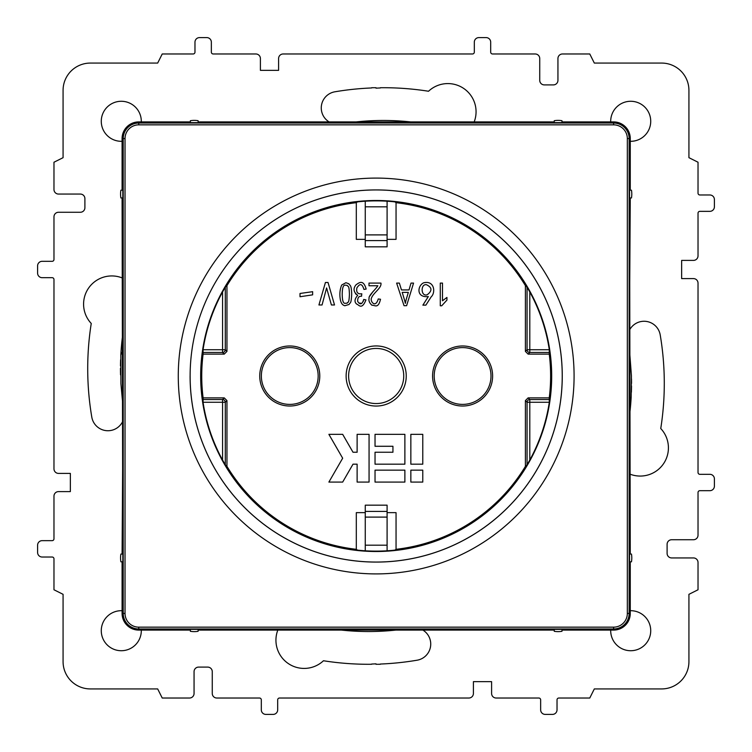 <?xml version="1.0" encoding="UTF-8"?>
<svg xmlns="http://www.w3.org/2000/svg" width="752" height="752" viewBox="0 0 752 752"><rect width="100%" height="100%" fill="white"/><g stroke="black" fill="none" stroke-linecap="round" stroke-linejoin="round"><path stroke-width="1.13" d="M549.298 402.264A175.103 175.103 0 0 1 529.803 460.036L529.803 399.538A2.726 2.726 135 0 0 527.067 402.264L549.298 402.264L549.251 397.874A174.455 174.455 0 0 0 549.251 354.126L549.298 349.736A175.103 175.103 0 0 0 529.803 291.964L527.067 287.189L525.404 285.638A174.455 174.455 0 0 0 396.05 202.683L394.941 201.874A175.131 175.131 0 0 0 357.426 201.874L356.307 202.683A174.455 174.455 0 0 0 226.954 285.638L225.29 287.189L222.564 291.964L222.564 352.462A2.726 2.726 -45 0 0 225.29 349.736L203.059 349.736A175.103 175.103 0 0 1 222.564 291.964M203.059 402.264A175.103 175.103 0 0 0 222.564 460.036L222.564 399.538A2.726 2.726 45 0 1 225.29 402.264L203.059 402.264L203.106 397.874A174.455 174.455 0 0 1 203.106 354.126L203.059 349.736M340.327 299.578C339.415 294.164 339.885 289.313 341.709 285.017L345.911 282.714L348.9 283.777C349.605 285.986 351.316 283.203 351.71 294.239C351.128 304.908 350.216 301.909 349.088 304.457L344.877 305.726C342.508 305.218 340.994 303.159 340.327 299.578M432.579 376A30.024 30.024 0 0 1 462.602 345.976A30.024 30.024 0 0 1 492.616 376A30.024 30.024 0 0 1 462.602 406.024A30.024 30.024 0 0 1 432.579 376M491 376A28.397 28.397 0 0 0 462.602 347.603A28.397 28.397 0 0 0 434.195 376A28.397 28.397 0 0 0 462.602 404.397A28.397 28.397 0 0 0 491 376M259.741 376A30.024 30.024 0 0 0 289.764 406.024A30.024 30.024 0 0 0 319.779 376A30.024 30.024 0 0 0 289.764 345.976A30.024 30.024 0 0 0 259.741 376M261.358 376A28.397 28.397 0 0 0 289.764 404.397A28.397 28.397 0 0 0 318.162 376A28.397 28.397 0 0 0 289.764 347.603A28.397 28.397 0 0 0 261.358 376M348.618 376A27.561 27.561 0 0 1 376.179 348.439A27.561 27.561 0 0 1 403.739 376A27.561 27.561 0 0 1 376.179 403.561A27.561 27.561 0 0 1 348.618 376M342.207 294.239C342.273 300.18 343.147 303.216 344.848 303.338L347.255 303.141C347.762 301.12 348.975 305.115 349.426 294.239C349.05 283.504 347.847 287.546 347.255 285.384L344.839 285.14C343.147 285.281 342.273 288.317 342.207 294.239M426.525 284.735C420.481 283.485 420.641 297.049 427.239 294.746C432.391 290.808 432.156 287.471 426.525 284.735M365.265 550.793L365.265 545.191L387.092 545.191L387.092 505.175L365.265 505.175L365.265 517.103L387.092 517.103M365.265 545.191L365.265 517.103M365.265 240.574L365.265 206.809L387.092 206.809L387.092 246.825L365.265 246.825L365.265 240.574L387.092 240.574M551.686 376A175.507 175.507 0 0 1 376.179 551.507A175.507 175.507 0 0 1 200.671 376A175.507 175.507 0 0 1 376.179 200.493A175.507 175.507 0 0 1 551.686 376M190.124 376A186.054 186.054 0 0 1 376.179 189.946A186.054 186.054 0 0 1 562.233 376A186.054 186.054 0 0 1 376.179 562.054A186.054 186.054 0 0 1 190.124 376A186.082 186.082 0 0 1 376.179 189.918A186.082 186.082 0 0 1 562.261 376A186.082 186.082 0 0 1 376.179 562.082A186.082 186.082 0 0 1 190.096 376A186.082 186.082 0 0 0 376.179 562.082A186.082 186.082 0 0 0 562.261 376M122.623 400.59A50.45 50.45 0 0 1 122.407 400.205L120.903 383.595L120.828 354.953A50.45 50.45 0 0 1 122.623 351.41M122.623 335.326A257.438 257.438 0 0 0 120.828 354.953M122.623 421.599A16.375 16.375 0 0 1 91.791 417.097A290.187 290.187 0 0 1 91.246 323.463A28.2 28.2 0 0 1 122.585 278.09M629.734 352.998L631.436 376L631.172 397.047A50.45 50.45 0 0 1 629.734 399.932M629.734 413.788A257.438 257.438 0 0 0 631.172 397.047M629.734 329.714A16.375 16.375 0 0 1 660.209 334.903A290.187 290.187 0 0 1 660.754 428.537A28.2 28.2 0 0 1 629.781 474.061M329.103 121.909A16.375 16.375 0 0 1 334.903 91.791A290.187 290.187 0 0 1 371.648 87.956L371.648 87.73A290.187 290.187 0 0 1 376 87.721L376 88.163A290.187 290.187 0 0 1 380.352 87.956L380.352 87.73A290.187 290.187 0 0 1 428.537 91.246A28.2 28.2 0 0 1 474.183 121.909M422.897 630.091A16.375 16.375 0 0 1 417.097 660.209A290.187 290.187 0 0 1 380.352 664.044L380.352 664.27A290.187 290.187 0 0 1 376 664.279L376 663.837A290.187 290.187 0 0 1 371.648 664.044L371.648 664.27A290.187 290.187 0 0 1 323.463 660.754A28.2 28.2 0 0 1 277.817 630.091M610.709 121.909A20.013 20.013 0 0 1 630.712 101.276A20.013 20.013 0 0 1 650.724 121.288A20.013 20.013 0 0 1 630.27 141.301M630.27 610.699A20.013 20.013 0 0 1 650.724 630.712A20.013 20.013 0 0 1 630.712 650.724A20.013 20.013 0 0 1 610.709 630.091M122.087 141.291A20.013 20.013 0 0 1 101.276 121.288A20.013 20.013 0 0 1 121.288 101.276A20.013 20.013 0 0 1 141.291 121.909M141.291 630.091A20.013 20.013 0 0 1 121.288 650.724A20.013 20.013 0 0 1 101.276 630.712A20.013 20.013 0 0 1 122.087 610.709M120.734 360.236L120.611 359.776A257.438 257.438 0 0 0 120.48 365.961A257.438 257.438 0 0 1 120.611 359.776M631.266 391.764L631.389 392.224A257.438 257.438 0 0 0 631.52 386.039A257.438 257.438 0 0 1 631.389 392.224M631.539 383.398A257.438 257.438 0 0 0 631.501 378.829M125.029 361.035L125.029 372.785M120.461 368.602A257.438 257.438 0 0 1 120.461 368.273A257.438 257.438 0 0 0 120.536 374.891M410.62 121.909A257.438 257.438 0 0 0 356.166 121.909M341.38 630.091A257.438 257.438 0 0 0 395.834 630.091M122.407 400.205A257.438 257.438 0 0 0 122.623 401.888M157.676 63.074L90.362 63.074A27.288 27.288 0 0 0 63.074 90.362L63.074 157.676L53.975 162.225L53.975 189.513A4.55 4.55 0 0 0 58.524 194.063L80.351 194.063A4.55 4.55 0 0 1 84.901 198.613L84.901 207.712A4.55 4.55 0 0 1 80.351 212.261L58.524 212.261A4.55 4.55 0 0 0 53.975 216.811L53.975 259.496A1.824 1.824 0 0 1 52.151 261.311L42.15 261.311A4.55 4.55 0 0 0 37.6 265.86L37.6 273.136A4.55 4.55 0 0 0 42.15 277.685L52.151 277.685A1.824 1.824 0 0 1 53.975 279.509L53.975 468.853A4.55 4.55 0 0 0 58.524 473.403L70.35 473.403L70.35 491.601L58.524 491.601A4.55 4.55 0 0 0 53.975 496.141L53.975 538.836A1.824 1.824 0 0 1 52.151 540.65L42.15 540.65A4.55 4.55 0 0 0 37.6 545.2L37.6 552.476A4.55 4.55 0 0 0 42.15 557.025L52.151 557.025A1.824 1.824 0 0 1 53.975 558.849L53.975 589.775L63.074 594.324L63.074 661.638A27.288 27.288 0 0 0 90.362 688.926L157.676 688.926L162.225 698.025L189.513 698.025A4.55 4.55 0 0 0 194.063 693.476L194.063 671.649A4.55 4.55 0 0 1 198.613 667.099L207.712 667.099A4.55 4.55 0 0 1 212.261 671.649L212.261 693.476A4.55 4.55 0 0 0 216.811 698.025L259.496 698.025A1.824 1.824 0 0 1 261.311 699.849L261.311 709.85A4.55 4.55 0 0 0 265.86 714.4L273.136 714.4A4.55 4.55 0 0 0 277.685 709.85L277.685 699.849A1.824 1.824 0 0 1 279.509 698.025L468.853 698.025A4.55 4.55 0 0 0 473.403 693.476L473.403 681.65L491.601 681.65L491.601 693.476A4.55 4.55 0 0 0 496.141 698.025L538.836 698.025A1.824 1.824 0 0 1 540.65 699.849L540.65 709.85A4.55 4.55 0 0 0 545.2 714.4L552.476 714.4A4.55 4.55 0 0 0 557.025 709.85L557.025 699.849A1.824 1.824 0 0 1 558.849 698.025L589.775 698.025L594.324 688.926L661.638 688.926A27.288 27.288 0 0 0 688.926 661.638L688.926 594.324L698.025 589.775L698.025 562.487A4.55 4.55 0 0 0 693.476 557.937L671.649 557.937A4.55 4.55 0 0 1 667.099 553.387L667.099 544.288A4.55 4.55 0 0 1 671.649 539.739L693.476 539.739A4.55 4.55 0 0 0 698.025 535.189L698.025 492.504A1.824 1.824 0 0 1 699.849 490.689L709.85 490.689A4.55 4.55 0 0 0 714.4 486.14L714.4 478.864A4.55 4.55 0 0 0 709.85 474.315L699.849 474.315A1.824 1.824 0 0 1 698.025 472.491L698.025 283.147A4.55 4.55 0 0 0 693.476 278.597L681.65 278.597L681.65 260.399L693.476 260.399A4.55 4.55 0 0 0 698.025 255.859L698.025 213.164A1.824 1.824 0 0 1 699.849 211.35L709.85 211.35A4.55 4.55 0 0 0 714.4 206.8L714.4 199.524A4.55 4.55 0 0 0 709.85 194.975L699.849 194.975A1.824 1.824 0 0 1 698.025 193.151L698.025 162.225L688.926 157.676L688.926 90.362A27.288 27.288 0 0 0 661.638 63.074L594.324 63.074L589.775 53.975L562.487 53.975A4.55 4.55 0 0 0 557.937 58.524L557.937 80.351A4.55 4.55 0 0 1 553.387 84.901L544.288 84.901A4.55 4.55 0 0 1 539.739 80.351L539.739 58.524A4.55 4.55 0 0 0 535.189 53.975L492.504 53.975A1.824 1.824 0 0 1 490.689 52.151L490.689 42.15A4.55 4.55 0 0 0 486.14 37.6L478.864 37.6A4.55 4.55 0 0 0 474.315 42.15L474.315 52.151A1.824 1.824 0 0 1 472.491 53.975L283.147 53.975A4.55 4.55 0 0 0 278.597 58.524L278.597 70.35L260.399 70.35L260.399 58.524A4.55 4.55 0 0 0 255.859 53.975L213.164 53.975A1.824 1.824 0 0 1 211.35 52.151L211.35 42.15A4.55 4.55 0 0 0 206.8 37.6L199.524 37.6A4.55 4.55 0 0 0 194.975 42.15L194.975 52.151A1.824 1.824 0 0 1 193.151 53.975L162.225 53.975L157.676 63.074M629.537 561.81L629.537 554.055L631.464 554.055A22.739 22.739 0 0 1 631.464 561.81L629.537 561.81L630.27 561.81L630.27 613.425A16.666 16.666 0 0 1 613.604 630.091L561.988 630.091L561.988 629.358L554.243 629.358L554.243 630.091L198.124 630.091L198.124 629.358L190.369 629.358L190.369 630.091L138.753 630.091A16.666 16.666 0 0 1 122.087 613.425L123.206 613.425L123.206 138.575L122.087 138.575A16.666 16.666 0 0 1 138.753 121.909L138.753 123.027L613.604 123.027L613.604 121.909L561.988 121.909L561.988 122.642L554.243 122.642L554.243 121.909L198.124 121.909L198.124 122.642L190.369 122.642L190.369 120.715A22.739 22.739 0 0 1 194.242 120.376A22.739 22.739 0 0 0 190.369 120.715M613.604 121.909A16.666 16.666 0 0 1 630.27 138.575L630.27 190.19L629.537 190.19L629.537 197.945L630.27 197.945L629.734 282.921L630.27 554.055L629.537 554.055M122.83 190.19L122.83 197.945L120.893 197.945A22.739 22.739 0 0 1 120.893 190.19L122.83 190.19L122.087 190.19L122.087 138.575M122.087 613.425L122.087 561.81L122.83 561.81L122.83 554.055L122.087 554.055L122.623 469.079L122.087 197.945L122.83 197.945M138.753 121.909L190.369 121.909L190.369 122.642M198.124 120.715A22.739 22.739 0 0 0 194.242 120.376A22.739 22.739 0 0 1 198.124 120.715L198.124 122.642M122.83 554.055L120.893 554.055A22.739 22.739 0 0 0 120.893 561.81L122.83 561.81M561.988 122.642L561.988 120.715A22.739 22.739 0 0 0 558.116 120.376A22.739 22.739 0 0 1 561.988 120.715M554.243 120.715A22.739 22.739 0 0 1 558.116 120.376A22.739 22.739 0 0 0 554.243 120.715L554.243 122.642M629.537 197.945L631.464 197.945A22.739 22.739 0 0 0 631.464 190.19L629.537 190.19M561.988 629.358L561.988 631.285A22.739 22.739 0 0 1 558.116 631.624A22.739 22.739 0 0 0 561.988 631.285M554.243 631.285A22.739 22.739 0 0 0 558.116 631.624A22.739 22.739 0 0 1 554.243 631.285L554.243 629.358M190.369 629.358L190.369 631.285A22.739 22.739 0 0 0 194.242 631.624A22.739 22.739 0 0 1 190.369 631.285M198.124 631.285A22.739 22.739 0 0 1 194.242 631.624A22.739 22.739 0 0 0 198.124 631.285L198.124 629.358M406.353 299.005L408.336 292.378L402.207 292.378L404.097 298.638A72.352 72.352 0 0 1 405.375 303.319A34.413 34.413 0 0 1 406.353 299.005M365.265 206.809L365.265 201.207M387.092 206.809L387.092 201.207M387.092 545.191L387.092 550.793M373.18 291.362L369.655 296.288M355.452 293.75L357.708 295.329C353.487 292.105 352.932 288.58 356.063 284.754C358.864 282.949 363.272 278.823 366.168 289.059L363.949 289.426C361.411 281.107 358.403 285.741 356.909 287.837C356.044 292.302 357.67 294.286 361.787 293.788L361.543 296.232C358.826 295.987 357.538 297.717 357.67 301.392C358.619 302.718 361.477 306.976 363.724 299.437L363.348 301.242M361.515 303.347L358.798 303M300.01 293.468L312.635 291.682L312.635 294.84L300.01 296.739L300.01 293.468M326.594 287.95L322.053 304.974L318.933 304.974L325.428 282.489L328.032 282.489L334.527 304.974L331.406 304.974L326.594 287.95M422.878 305.143L428.339 296.561C416.053 297.942 417.398 285.826 423.564 282.837C434.6 280.073 435.746 292.763 431.197 296.824L425.867 305.143L422.878 305.143M404.877 434.336L375.032 434.336L375.032 446.274L392.939 446.274L392.939 452.243L375.032 452.243L375.032 464.181L404.877 464.181L404.877 434.336M422.774 464.181L422.774 434.336L410.846 434.336L410.846 464.181L422.774 464.181M442.496 300.781L446.932 297.435L446.932 300.114L441.706 305.791L440.277 305.791L440.277 283.09L442.496 283.09L442.496 300.781M529.803 460.036L527.067 464.811L525.404 466.362L525.404 400.6L528.13 397.874L549.251 397.874M365.265 512.648L356.307 512.648L356.307 549.317L357.426 550.126A175.131 175.131 0 0 0 394.941 550.126L396.05 549.317L396.05 512.648L387.092 512.648M222.564 460.036L225.29 464.811L226.954 466.362L226.954 400.6L224.228 397.874L203.106 397.874M226.954 285.638L226.954 351.4L224.228 354.126L203.106 354.126M396.05 202.683L396.05 239.352L387.092 239.352M365.265 239.352L356.307 239.352L356.307 202.683M378.237 298.958L380.521 299.249C378.106 309.251 374.806 304.898 371.939 305.246C369.411 302.943 368.471 300.584 369.1 298.168C368.339 295.686 375.502 289.586 377.852 285.76L368.988 285.76L368.988 283.09L380.935 283.09C381.894 287.941 373.547 292.547 371.507 297.961C369.787 301.054 375.436 308.837 378.237 298.958M404.877 482.088L375.032 482.088L375.032 470.15L404.877 470.15L404.877 482.088M363.724 299.437L365.951 299.926C361.674 310.726 358.478 304.306 356.655 304.081C354.192 301.937 354.54 299.014 357.708 295.329M422.774 470.15L410.846 470.15L410.846 482.088L422.774 482.088L422.774 470.15M328.887 482.088L342.668 458.212L328.887 434.336L342.668 434.336L353.008 452.243L357.125 452.243L357.125 434.336L369.063 434.336L369.063 482.088L357.125 482.088L357.125 464.181L353.008 464.181L342.668 482.088L328.887 482.088M406.606 305.697L404.031 305.697L396.633 283.09L399.359 283.09L401.465 289.934L409.022 289.934L411.015 283.09L413.553 283.09L406.606 305.697M549.674 352.462L529.803 352.462A2.726 2.726 -135 0 1 527.067 349.736L529.803 349.736L529.803 352.462L528.13 354.126L525.404 351.4L525.404 285.638M549.251 354.126L528.13 354.126M226.954 466.362A174.455 174.455 0 0 0 356.307 549.317M396.05 549.317A174.455 174.455 0 0 0 525.404 466.362M551.46 376A175.282 175.282 0 0 0 376.179 200.718A175.282 175.282 0 0 0 200.897 376A175.282 175.282 0 0 0 376.179 551.282A175.282 175.282 0 0 0 551.46 376M346.127 376A30.052 30.052 0 0 1 376.179 345.948A30.052 30.052 0 0 1 406.24 376A30.052 30.052 0 0 1 376.179 406.052A30.052 30.052 0 0 1 346.127 376M365.265 234.897L387.092 234.897M178.271 376A197.908 197.908 0 0 0 376.179 573.908A197.908 197.908 0 0 0 574.086 376A197.908 197.908 0 0 0 376.179 178.092A197.908 197.908 0 0 0 178.271 376M138.753 124.841A13.724 13.724 0 0 0 125.029 138.575L125.029 613.425A13.724 13.724 0 0 0 138.753 627.159L613.604 627.159A13.724 13.724 0 0 0 627.337 613.425L627.337 138.575A13.724 13.724 0 0 0 613.604 124.841L138.753 124.841L138.753 123.027A15.548 15.548 0 0 0 123.206 138.575L125.029 138.575M613.604 630.091L613.604 628.973L138.753 628.973L138.753 630.091M630.27 138.575L629.151 138.575L629.151 613.425L630.27 613.425M627.337 613.425L629.151 613.425A15.548 15.548 0 0 1 613.604 628.973L613.604 627.159M138.753 627.159L138.753 628.973A15.548 15.548 0 0 1 123.206 613.425L125.029 613.425M613.604 124.841L613.604 123.027A15.548 15.548 0 0 1 629.151 138.575L627.337 138.575M120.893 197.945A22.739 22.739 0 0 1 120.893 190.19M120.893 554.055A22.739 22.739 0 0 0 120.893 561.81M631.464 554.055A22.739 22.739 0 0 1 631.464 561.81M631.464 197.945A22.739 22.739 0 0 0 631.464 190.19M365.265 511.426L387.092 511.426M525.404 400.6L527.067 402.264L527.067 464.811M549.674 399.538L529.803 399.538L528.13 397.874M202.683 399.538L222.564 399.538L224.228 397.874M226.954 400.6L225.29 402.264L225.29 464.811M226.954 351.4L225.29 349.736L225.29 287.189M202.683 352.462L222.564 352.462L224.228 354.126M525.404 351.4L527.067 349.736L527.067 287.189M529.803 291.964L529.803 349.736L549.298 349.736"/></g></svg>
